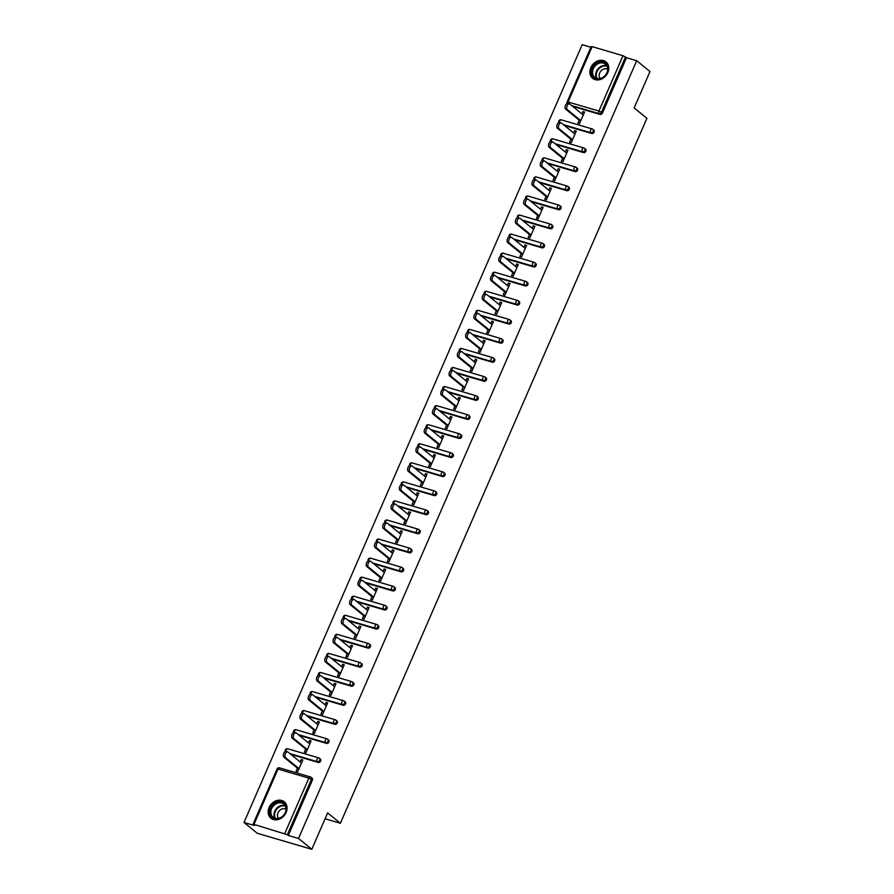 <?xml version="1.0" encoding="UTF-8"?>
<svg xmlns="http://www.w3.org/2000/svg" width="894" height="894" viewBox="0 0 894 894"><rect width="100%" height="100%" fill="white"/><g stroke="black" fill="none" stroke-linecap="round" stroke-linejoin="round"><path stroke-width="1.34" d="M590.822 67.609A10.583 8.638 -50.9 0 0 592.655 78.314A10.583 8.638 -50.9 0 0 607.831 72.604A10.583 8.638 -50.9 0 0 605.998 61.909A10.583 8.638 -50.9 0 0 590.822 67.609M269.105 807.505A10.583 8.638 -50.9 0 0 270.938 818.211A10.583 8.638 -50.9 0 0 286.114 812.501A10.583 8.638 -50.9 0 0 284.281 801.806A10.583 8.638 -50.9 0 0 269.105 807.505M592.141 46.644L568.07 101.994L567.12 101.916L591.18 46.577L592.141 46.644L622.984 55.707L626.504 57.719L636.696 60.714L649.994 71.531L634.159 107.939L646.921 118.31L340.391 823.262L327.64 812.892L311.805 849.3L257.304 833.286L244.006 822.469L254.198 825.464L252.991 824.346L277.062 768.996L278.012 769.063L253.952 824.413L252.991 824.346M590.889 47.259L582.195 44.7L244.006 822.469M325.081 818.77L340.391 823.262M284.795 833.476L308.866 778.126L311.414 779.356A2.034 1.665 -50.9 0 0 311.056 777.288L312.028 778.082A2.034 1.665 129.1 0 1 312.386 780.138L311.414 779.356L287.343 834.694L253.952 824.413M312.386 780.138L288.315 835.488L298.507 838.483L311.805 849.3M287.343 834.694L288.315 835.488M636.696 60.714L298.507 838.483M302.53 760.671L301.177 759.554L302.809 760.034L297.758 771.645L296.126 771.164L297.423 768.169M301.177 759.554L300.138 761.923M626.504 57.719L602.433 113.057A2.034 1.665 129.1 0 1 600.008 114.41L572.663 106.386M591.716 133.474L590.744 132.681A2.034 1.665 129.1 0 0 593.18 131.329A2.034 1.665 -50.9 0 0 592.823 129.272L593.795 130.066A2.034 1.665 129.1 0 1 591.716 133.474L564.382 125.439M583.424 152.539L582.463 151.745A2.034 1.665 129.1 0 0 584.888 150.393A2.034 1.665 -50.9 0 0 584.542 148.337L585.514 149.119A2.034 1.665 129.1 0 1 583.424 152.539L556.09 144.504M575.144 171.592L574.171 170.799A2.034 1.665 129.1 0 0 576.608 169.447A2.034 1.665 -50.9 0 0 576.25 167.39L577.222 168.184A2.034 1.665 129.1 0 1 575.144 171.592L547.81 163.557M566.852 190.657L565.88 189.863A2.034 1.665 129.1 0 0 568.316 188.511A2.034 1.665 -50.9 0 0 567.969 186.455L568.93 187.237A2.034 1.665 129.1 0 1 566.852 190.657L539.518 182.622M558.571 209.71L557.599 208.917A2.034 1.665 129.1 0 0 560.024 207.564A2.034 1.665 -50.9 0 0 559.678 205.508L560.65 206.302A2.034 1.665 129.1 0 1 558.571 209.71L531.226 201.686M550.279 228.775L549.307 227.981A2.034 1.665 129.1 0 0 551.743 226.629A2.034 1.665 -50.9 0 0 551.386 224.573L552.358 225.355A2.034 1.665 129.1 0 1 550.279 228.775L522.945 220.74M541.999 247.828L541.026 247.046A2.034 1.665 129.1 0 0 543.451 245.694A2.034 1.665 -50.9 0 0 543.105 243.626L544.077 244.42A2.034 1.665 129.1 0 1 541.999 247.828L514.653 239.804M533.707 266.893L532.735 266.099A2.034 1.665 129.1 0 0 535.171 264.747A2.034 1.665 -50.9 0 0 534.813 262.691L535.785 263.484A2.034 1.665 129.1 0 1 533.707 266.893L506.373 258.858M525.415 285.946L524.443 285.164A2.034 1.665 129.1 0 0 526.879 283.811A2.034 1.665 -50.9 0 0 526.532 281.744L527.505 282.538A2.034 1.665 129.1 0 1 525.415 285.946L498.081 277.922M517.134 305.01L516.162 304.217A2.034 1.665 129.1 0 0 518.587 302.865A2.034 1.665 -50.9 0 0 518.241 300.809L519.213 301.602A2.034 1.665 129.1 0 1 517.134 305.01L489.789 296.976M508.842 324.064L507.87 323.282A2.034 1.665 129.1 0 0 510.306 321.929A2.034 1.665 -50.9 0 0 509.949 319.862L510.921 320.655A2.034 1.665 129.1 0 1 508.842 324.064L481.508 316.04M500.562 343.128L499.59 342.335A2.034 1.665 129.1 0 0 502.015 340.983A2.034 1.665 -50.9 0 0 501.668 338.927L502.64 339.72A2.034 1.665 129.1 0 1 500.562 343.128L473.217 335.094M492.27 362.182L491.298 361.399A2.034 1.665 129.1 0 0 493.734 360.047A2.034 1.665 -50.9 0 0 493.376 357.991L494.348 358.773A2.034 1.665 129.1 0 1 492.27 362.182L464.936 354.158M483.978 381.246L483.006 380.453A2.034 1.665 129.1 0 0 485.442 379.101A2.034 1.665 -50.9 0 0 485.096 377.044L486.068 377.838A2.034 1.665 129.1 0 1 483.978 381.246L456.644 373.211M475.697 400.311L474.725 399.517A2.034 1.665 129.1 0 0 477.15 398.165A2.034 1.665 -50.9 0 0 476.804 396.109L477.776 396.891A2.034 1.665 129.1 0 1 475.697 400.311L448.352 392.276M467.406 419.364L466.433 418.571A2.034 1.665 129.1 0 0 468.869 417.219A2.034 1.665 -50.9 0 0 468.512 415.162L469.484 415.956A2.034 1.665 129.1 0 1 467.406 419.364L440.072 411.329M459.125 438.429L458.153 437.635A2.034 1.665 129.1 0 0 460.578 436.283A2.034 1.665 -50.9 0 0 460.231 434.227L461.203 435.009A2.034 1.665 129.1 0 1 459.125 438.429L431.78 430.394M450.833 457.482L449.861 456.689A2.034 1.665 129.1 0 0 452.297 455.337A2.034 1.665 -50.9 0 0 451.939 453.28L452.912 454.074A2.034 1.665 129.1 0 1 450.833 457.482L423.499 449.458M442.541 476.547L441.569 475.753A2.034 1.665 129.1 0 0 444.005 474.401A2.034 1.665 -50.9 0 0 443.659 472.345L444.631 473.138A2.034 1.665 129.1 0 1 442.541 476.547L415.207 468.512M434.26 495.6L433.288 494.818A2.034 1.665 129.1 0 0 435.724 493.466A2.034 1.665 -50.9 0 0 435.367 491.398L436.339 492.192A2.034 1.665 129.1 0 1 434.26 495.6L406.915 487.576M425.969 514.665L424.996 513.871A2.034 1.665 129.1 0 0 427.433 512.519A2.034 1.665 -50.9 0 0 427.075 510.463L428.047 511.256A2.034 1.665 129.1 0 1 425.969 514.665L398.635 506.63M417.688 533.718L416.716 532.936A2.034 1.665 129.1 0 0 419.141 531.584A2.034 1.665 -50.9 0 0 418.794 529.516L419.767 530.31A2.034 1.665 129.1 0 1 417.688 533.718L390.343 525.694M409.396 552.783L408.424 551.989A2.034 1.665 129.1 0 0 410.86 550.637A2.034 1.665 -50.9 0 0 410.502 548.581L411.475 549.374A2.034 1.665 129.1 0 1 409.396 552.783L382.062 544.748M401.104 571.836L400.143 571.054A2.034 1.665 129.1 0 0 402.568 569.702A2.034 1.665 -50.9 0 0 402.222 567.645L403.194 568.428A2.034 1.665 129.1 0 1 401.104 571.836L373.77 563.812M392.824 590.9L391.851 590.107A2.034 1.665 129.1 0 0 394.288 588.755A2.034 1.665 -50.9 0 0 393.93 586.699L394.902 587.492A2.034 1.665 129.1 0 1 392.824 590.9L365.49 582.866M384.532 609.965L383.56 609.172A2.034 1.665 129.1 0 0 385.996 607.819A2.034 1.665 -50.9 0 0 385.649 605.763L386.61 606.545A2.034 1.665 129.1 0 1 384.532 609.965L357.198 601.93M376.251 629.018L375.279 628.225A2.034 1.665 129.1 0 0 377.704 626.873A2.034 1.665 -50.9 0 0 377.357 624.817L378.33 625.61A2.034 1.665 129.1 0 1 376.251 629.018L348.906 620.984M367.959 648.083L366.987 647.29A2.034 1.665 129.1 0 0 369.423 645.937A2.034 1.665 -50.9 0 0 369.066 643.881L370.038 644.663A2.034 1.665 129.1 0 1 367.959 648.083L340.625 640.048M359.679 667.136L358.706 666.343A2.034 1.665 129.1 0 0 361.131 664.991A2.034 1.665 -50.9 0 0 360.785 662.935L361.757 663.728A2.034 1.665 129.1 0 1 359.679 667.136L332.333 659.113M351.387 686.201L350.414 685.407A2.034 1.665 129.1 0 0 352.851 684.055A2.034 1.665 -50.9 0 0 352.493 681.999L353.465 682.781A2.034 1.665 129.1 0 1 351.387 686.201L324.053 678.166M343.095 705.254L342.123 704.472A2.034 1.665 129.1 0 0 344.559 703.12A2.034 1.665 -50.9 0 0 344.212 701.052L345.185 701.846A2.034 1.665 129.1 0 1 343.095 705.254L315.761 697.231M334.814 724.319L333.842 723.525A2.034 1.665 129.1 0 0 336.267 722.173A2.034 1.665 -50.9 0 0 335.921 720.117L336.893 720.91A2.034 1.665 129.1 0 1 334.814 724.319L307.469 716.284M326.522 743.372L325.55 742.59A2.034 1.665 129.1 0 0 327.986 741.238A2.034 1.665 -50.9 0 0 327.629 739.17L328.601 739.964A2.034 1.665 129.1 0 1 326.522 743.372L299.188 735.349M318.242 762.437L317.269 761.643A2.034 1.665 129.1 0 0 319.694 760.291A2.034 1.665 -50.9 0 0 319.348 758.235L320.32 759.028A2.034 1.665 129.1 0 1 318.242 762.437L290.896 754.402M305.714 749.116L304.407 752.1L306.05 752.58L311.09 740.981L309.458 740.5L308.43 742.869M314.006 730.052L312.699 733.046L314.33 733.527L319.382 721.916L317.75 721.436L316.722 723.805M322.287 710.998L320.991 713.982L322.622 714.462L327.673 702.863L326.031 702.382L325.003 704.74M330.579 691.934L329.271 694.929L330.914 695.409L335.954 683.798L334.322 683.318L333.294 685.687M338.86 672.869L337.563 675.864L339.195 676.345L344.246 664.745L342.603 664.264L341.575 666.622M347.151 653.816L345.844 656.811L347.487 657.291L352.527 645.68L350.895 645.2L349.867 647.569M355.443 634.751L354.136 637.746L355.767 638.227L360.818 626.627L359.187 626.146L358.159 628.504M363.724 615.698L362.428 618.693L364.059 619.173L369.11 607.562L367.468 607.082L366.439 609.451M372.016 596.633L370.708 599.628L372.351 600.109L377.391 588.498L375.759 588.029L374.731 590.386M380.296 577.58L379 580.575L380.632 581.055L385.683 569.444L384.04 568.964L383.012 571.333M388.588 558.515L387.281 561.51L388.924 561.991L393.963 550.38L392.332 549.899L391.304 552.268M396.869 539.462L395.573 542.457L397.204 542.926L402.255 531.327L400.624 530.846L399.596 533.215M405.161 520.397L403.864 523.392L405.496 523.873L410.547 512.262L408.904 511.781L407.876 514.151M413.453 501.344L412.145 504.328L413.777 504.808L418.828 493.209L417.196 492.728L416.168 495.086M421.733 482.279L420.437 485.274L422.069 485.755L427.12 474.144L425.477 473.664L424.449 476.033M430.025 463.215L428.718 466.21L430.36 466.69L435.4 455.091L433.769 454.61L432.741 456.968M438.306 444.162L437.01 447.156L438.641 447.637L443.692 436.026L442.061 435.546L441.033 437.915M446.598 425.097L445.301 428.092L446.933 428.572L451.973 416.973L450.341 416.492L449.313 418.85M454.89 406.044L453.582 409.039L455.214 409.519L460.265 397.908L458.633 397.428L457.605 399.797M463.17 386.979L461.874 389.974L463.505 390.454L468.557 378.855L466.914 378.374L465.886 380.732M471.462 367.926L470.155 370.921L471.797 371.401L476.837 359.79L475.206 359.31L474.178 361.679M479.743 348.861L478.446 351.856L480.078 352.337L485.129 340.726L483.498 340.245L482.458 342.614M488.035 329.808L486.727 332.803L488.37 333.283L493.41 321.672L491.778 321.192L490.75 323.561M496.326 310.743L495.019 313.738L496.651 314.219L501.702 302.608L500.07 302.127L499.042 304.496M504.607 291.69L503.311 294.674L504.942 295.154L509.993 283.554L508.351 283.074L507.323 285.443M512.899 272.625L511.591 275.62L513.234 276.101L518.274 264.49L516.643 264.009L515.614 266.378M521.18 253.572L519.883 256.556L521.515 257.036L526.566 245.437L524.923 244.956L523.895 247.314M529.471 234.507L528.164 237.502L529.807 237.983L534.847 226.372L533.215 225.891L532.187 228.261M537.763 215.443L536.456 218.438L538.087 218.918L543.139 207.319L541.507 206.838L540.479 209.196M546.044 196.389L544.748 199.384L546.379 199.865L551.43 188.254L549.788 187.774L548.76 190.143M554.336 177.325L553.028 180.32L554.671 180.8L559.711 169.201L558.079 168.72L557.051 171.078M562.617 158.272L561.32 161.266L562.952 161.747L568.003 150.136L566.36 149.656L565.332 152.025M570.908 139.207L569.601 142.202L571.244 142.682L576.284 131.072L574.652 130.591L573.624 132.96M579.189 120.154L577.893 123.148L579.524 123.629L584.575 112.018L582.944 111.538L581.916 113.907M309.458 740.5L310.821 741.607M317.75 721.436L319.113 722.542M326.031 702.382L327.394 703.489M334.322 683.318L335.686 684.424M342.603 664.264L343.966 665.371M350.895 645.2L352.258 646.306M359.187 626.146L360.55 627.253M367.468 607.082L368.831 608.188M375.759 588.029L377.123 589.135M384.04 568.964L385.403 570.07M392.332 549.899L393.695 551.017M400.624 530.846L401.976 531.952M408.904 511.781L410.268 512.888M417.196 492.728L418.56 493.834M425.477 473.664L426.84 474.77M433.769 454.61L435.132 455.716M442.061 435.546L443.413 436.652M450.341 416.492L451.705 417.599M458.633 397.428L459.997 398.534M466.914 378.374L468.277 379.481M475.206 359.31L476.569 360.416M483.498 340.245L484.85 341.363M491.778 321.192L493.142 322.298M500.07 302.127L501.433 303.245M508.351 283.074L509.714 284.18M516.643 264.009L518.006 265.116M524.923 244.956L526.287 246.062M533.215 225.891L534.578 226.998M541.507 206.838L542.87 207.944M549.788 187.774L551.151 188.88M558.079 168.72L559.443 169.826M566.36 149.656L567.724 150.762M574.652 130.591L576.015 131.709M582.944 111.538L584.296 112.644M301.502 763.029L288.024 752.066A3.118 1.699 106.4 0 0 287.678 751.888A3.118 1.699 106.4 0 0 285.275 754.067A3.118 1.699 106.4 0 0 285.577 757.687L299.065 768.65M285.577 757.687L283.946 757.207A3.118 1.699 -73.6 0 1 283.644 753.586A3.118 1.699 -73.6 0 1 286.046 751.407L287.678 751.888M283.946 757.207L298.786 769.276M309.793 743.976L296.305 733.002A3.118 1.699 106.4 0 0 295.97 732.823A3.118 1.699 106.4 0 0 293.567 735.002A3.118 1.699 106.4 0 0 293.869 738.623L307.346 749.597M293.869 738.623L292.226 738.142A3.118 1.699 -73.6 0 1 291.925 734.522A3.118 1.699 -73.6 0 1 294.327 732.342L295.97 732.823M292.226 738.142L307.078 750.222M318.085 724.911L304.597 713.948A3.118 1.699 106.4 0 0 304.251 713.758A3.118 1.699 106.4 0 0 301.848 715.949A3.118 1.699 106.4 0 0 302.15 719.569L315.638 730.532M302.15 719.569L300.518 719.089A3.118 1.699 -73.6 0 1 300.216 715.468A3.118 1.699 -73.6 0 1 302.619 713.278L304.251 713.758M300.518 719.089L315.358 731.158M326.366 705.858L312.889 694.884A3.118 1.699 106.4 0 0 312.542 694.705A3.118 1.699 106.4 0 0 310.14 696.884A3.118 1.699 106.4 0 0 310.442 700.505L323.919 711.479M310.442 700.505L308.81 700.024A3.118 1.699 -73.6 0 1 308.508 696.404A3.118 1.699 -73.6 0 1 310.911 694.225L312.542 694.705M308.81 700.024L323.65 712.105M334.658 686.793L321.169 675.83A3.118 1.699 106.4 0 0 320.834 675.64A3.118 1.699 106.4 0 0 318.42 677.82A3.118 1.699 106.4 0 0 318.733 681.451L332.21 692.414M318.733 681.451L317.091 680.971A3.118 1.699 -73.6 0 1 316.789 677.339A3.118 1.699 -73.6 0 1 319.192 675.16L320.834 675.64M317.091 680.971L331.942 693.04M342.938 667.74L329.461 656.766A3.118 1.699 106.4 0 0 329.115 656.587A3.118 1.699 106.4 0 0 326.712 658.766A3.118 1.699 106.4 0 0 327.014 662.387L340.502 673.35M327.014 662.387L325.382 661.906A3.118 1.699 -73.6 0 1 325.081 658.286A3.118 1.699 -73.6 0 1 327.483 656.107L329.115 656.587M325.382 661.906L340.223 673.987M284.884 804.343A9.152 7.476 129.1 0 1 282.672 816.401A9.152 7.476 129.1 0 1 271.307 816.468A9.152 7.476 129.1 0 1 273.519 804.41A9.152 7.476 129.1 0 1 284.884 804.343M272.111 816.267A8.471 6.917 -50.9 0 0 273.05 817.228A8.471 6.917 -50.9 0 0 283.23 815.63A8.471 6.917 -50.9 0 0 284.683 805.036A8.471 6.917 -50.9 0 0 283.744 804.075A8.471 6.917 -50.9 0 0 273.575 805.673A8.471 6.917 -50.9 0 0 272.111 816.267M278.459 818.379A6.035 4.928 129.1 0 1 278.358 818.256A6.035 4.928 129.1 0 1 279.073 811.07A6.035 4.928 129.1 0 1 285.979 809.137M285.063 802.544A10.516 8.582 -50.9 0 0 284.728 802.253A10.516 8.582 -50.9 0 0 272.111 804.22A10.516 8.582 -50.9 0 0 270.301 817.362A10.516 8.582 -50.9 0 0 271.463 818.558A10.516 8.582 -50.9 0 0 271.821 818.826M606.59 64.446A9.152 7.476 129.1 0 1 604.389 76.504A9.152 7.476 129.1 0 1 593.024 76.571A9.152 7.476 129.1 0 1 595.236 64.513A9.152 7.476 129.1 0 1 606.59 64.446M593.828 76.37A8.471 6.917 -50.9 0 0 594.767 77.331A8.471 6.917 -50.9 0 0 604.947 75.733A8.471 6.917 -50.9 0 0 606.4 65.139A8.471 6.917 -50.9 0 0 605.461 64.178A8.471 6.917 -50.9 0 0 595.292 65.776A8.471 6.917 -50.9 0 0 593.828 76.37M600.176 78.482A6.035 4.928 129.1 0 1 600.075 78.359A6.035 4.928 129.1 0 1 600.79 71.174A6.035 4.928 129.1 0 1 607.696 69.24M606.78 62.647A10.516 8.582 -50.9 0 0 606.445 62.356A10.516 8.582 -50.9 0 0 593.828 64.323A10.516 8.582 -50.9 0 0 592.018 77.465A10.516 8.582 -50.9 0 0 593.18 78.661A10.516 8.582 -50.9 0 0 593.538 78.929M351.23 648.675L337.742 637.713A3.118 1.699 106.4 0 0 337.407 637.523A3.118 1.699 106.4 0 0 335.004 639.702A3.118 1.699 106.4 0 0 335.306 643.334L348.783 654.296M335.306 643.334L333.663 642.853A3.118 1.699 -73.6 0 1 333.361 639.221A3.118 1.699 -73.6 0 1 335.764 637.042L337.407 637.523M333.663 642.853L348.515 654.922M359.511 629.611L346.034 618.648A3.118 1.699 106.4 0 0 345.687 618.469A3.118 1.699 106.4 0 0 343.285 620.648A3.118 1.699 106.4 0 0 343.587 624.269L357.075 635.232M343.587 624.269L341.955 623.788A3.118 1.699 -73.6 0 1 341.653 620.168A3.118 1.699 -73.6 0 1 344.056 617.989L345.687 618.469M341.955 623.788L356.795 635.869M367.803 610.557L354.326 599.595A3.118 1.699 106.4 0 0 353.979 599.405A3.118 1.699 106.4 0 0 351.577 601.584A3.118 1.699 106.4 0 0 351.878 605.204L365.355 616.178M351.878 605.204L350.247 604.735A3.118 1.699 -73.6 0 1 349.934 601.103A3.118 1.699 -73.6 0 1 352.348 598.924L353.979 599.405M350.247 604.735L365.087 616.804M376.095 591.493L362.606 580.53A3.118 1.699 106.4 0 0 362.271 580.351A3.118 1.699 106.4 0 0 359.857 582.53A3.118 1.699 106.4 0 0 360.17 586.151L373.647 597.114M360.17 586.151L358.528 585.671A3.118 1.699 -73.6 0 1 358.226 582.05A3.118 1.699 -73.6 0 1 360.628 579.871L362.271 580.351M358.528 585.671L373.379 597.74M384.375 572.439L370.898 561.466A3.118 1.699 106.4 0 0 370.552 561.287A3.118 1.699 106.4 0 0 368.149 563.466A3.118 1.699 106.4 0 0 368.451 567.087L381.939 578.06M368.451 567.087L366.819 566.606A3.118 1.699 -73.6 0 1 366.518 562.985A3.118 1.699 -73.6 0 1 368.92 560.806L370.552 561.287M366.819 566.606L381.66 578.686M392.667 553.375L379.179 542.412A3.118 1.699 106.4 0 0 378.844 542.233A3.118 1.699 106.4 0 0 376.441 544.412A3.118 1.699 106.4 0 0 376.743 548.033L390.22 558.996M376.743 548.033L375.1 547.553A3.118 1.699 -73.6 0 1 374.798 543.932A3.118 1.699 -73.6 0 1 377.201 541.753L378.844 542.233M375.1 547.553L389.952 559.622M400.948 534.321L387.471 523.348A3.118 1.699 106.4 0 0 387.124 523.169A3.118 1.699 106.4 0 0 384.722 525.348A3.118 1.699 106.4 0 0 385.023 528.969L398.512 539.942M385.023 528.969L383.392 528.488A3.118 1.699 -73.6 0 1 383.09 524.867A3.118 1.699 -73.6 0 1 385.493 522.688L387.124 523.169M383.392 528.488L398.232 540.568M409.24 515.257L395.763 504.294A3.118 1.699 106.4 0 0 395.416 504.115A3.118 1.699 106.4 0 0 393.014 506.295A3.118 1.699 106.4 0 0 393.315 509.915L406.792 520.878M393.315 509.915L391.684 509.435A3.118 1.699 -73.6 0 1 391.371 505.814A3.118 1.699 -73.6 0 1 393.785 503.635L395.416 504.115M391.684 509.435L406.524 521.504M417.532 496.204L404.043 485.23A3.118 1.699 106.4 0 0 403.697 485.051A3.118 1.699 106.4 0 0 401.294 487.23A3.118 1.699 106.4 0 0 401.596 490.851L415.084 501.825M401.596 490.851L399.964 490.37A3.118 1.699 -73.6 0 1 399.663 486.749A3.118 1.699 -73.6 0 1 402.065 484.57L403.697 485.051M399.964 490.37L414.816 502.45M425.812 477.139L412.335 466.176A3.118 1.699 106.4 0 0 411.989 465.986A3.118 1.699 106.4 0 0 409.586 468.165A3.118 1.699 106.4 0 0 409.888 471.797L423.376 482.76M409.888 471.797L408.256 471.317A3.118 1.699 -73.6 0 1 407.955 467.685A3.118 1.699 -73.6 0 1 410.357 465.506L411.989 465.986M408.256 471.317L423.097 483.386M434.104 458.086L420.616 447.112A3.118 1.699 106.4 0 0 420.281 446.933A3.118 1.699 106.4 0 0 417.878 449.112A3.118 1.699 106.4 0 0 418.18 452.733L431.657 463.695M418.18 452.733L416.537 452.252A3.118 1.699 -73.6 0 1 416.235 448.632A3.118 1.699 -73.6 0 1 418.638 446.452L420.281 446.933M416.537 452.252L431.389 464.332M442.385 439.021L428.908 428.058A3.118 1.699 106.4 0 0 428.561 427.868A3.118 1.699 106.4 0 0 426.159 430.048A3.118 1.699 106.4 0 0 426.46 433.679L439.949 444.642M426.46 433.679L424.829 433.199A3.118 1.699 -73.6 0 1 424.527 429.567A3.118 1.699 -73.6 0 1 426.93 427.388L428.561 427.868M424.829 433.199L439.669 445.268M450.677 419.957L437.2 408.994A3.118 1.699 106.4 0 0 436.853 408.815A3.118 1.699 106.4 0 0 434.45 410.994A3.118 1.699 106.4 0 0 434.752 414.615L448.229 425.578M434.752 414.615L433.121 414.134A3.118 1.699 -73.6 0 1 432.808 410.514A3.118 1.699 -73.6 0 1 435.222 408.334L436.853 408.815M433.121 414.134L447.961 426.214M458.968 400.903L445.48 389.94A3.118 1.699 106.4 0 0 445.134 389.75A3.118 1.699 106.4 0 0 442.731 391.93A3.118 1.699 106.4 0 0 443.033 395.561L456.521 406.524M443.033 395.561L441.401 395.081A3.118 1.699 -73.6 0 1 441.1 391.449A3.118 1.699 -73.6 0 1 443.502 389.27L445.134 389.75M441.401 395.081L456.242 407.15M467.249 381.839L453.772 370.876A3.118 1.699 106.4 0 0 453.426 370.697A3.118 1.699 106.4 0 0 451.023 372.876A3.118 1.699 106.4 0 0 451.325 376.497L464.813 387.46M451.325 376.497L449.693 376.016A3.118 1.699 -73.6 0 1 449.391 372.396A3.118 1.699 -73.6 0 1 451.794 370.217L453.426 370.697M449.693 376.016L464.534 388.085M475.541 362.785L462.053 351.823A3.118 1.699 106.4 0 0 461.717 351.633A3.118 1.699 106.4 0 0 459.304 353.812A3.118 1.699 106.4 0 0 459.617 357.432L473.094 368.406M459.617 357.432L457.974 356.952A3.118 1.699 -73.6 0 1 457.672 353.331A3.118 1.699 -73.6 0 1 460.075 351.152L461.717 351.633M457.974 356.952L472.825 369.032M483.822 343.721L470.345 332.758A3.118 1.699 106.4 0 0 469.998 332.579A3.118 1.699 106.4 0 0 467.596 334.758A3.118 1.699 106.4 0 0 467.897 338.379L481.385 349.342M467.897 338.379L466.266 337.898A3.118 1.699 -73.6 0 1 465.964 334.278A3.118 1.699 -73.6 0 1 468.367 332.099L469.998 332.579M466.266 337.898L481.106 349.967M492.113 324.667L478.625 313.693A3.118 1.699 106.4 0 0 478.29 313.515A3.118 1.699 106.4 0 0 475.887 315.694A3.118 1.699 106.4 0 0 476.189 319.314L489.666 330.288M476.189 319.314L474.546 318.834A3.118 1.699 -73.6 0 1 474.245 315.213A3.118 1.699 -73.6 0 1 476.647 313.034L478.29 313.515M474.546 318.834L489.398 330.914M500.405 305.603L486.917 294.64A3.118 1.699 106.4 0 0 486.571 294.461A3.118 1.699 106.4 0 0 484.168 296.64A3.118 1.699 106.4 0 0 484.47 300.261L497.958 311.224M484.47 300.261L482.838 299.781A3.118 1.699 -73.6 0 1 482.536 296.16A3.118 1.699 -73.6 0 1 484.939 293.981L486.571 294.461M482.838 299.781L497.679 311.85M508.686 286.549L495.209 275.575A3.118 1.699 106.4 0 0 494.863 275.397A3.118 1.699 106.4 0 0 492.46 277.576A3.118 1.699 106.4 0 0 492.762 281.197L506.239 292.17M492.762 281.197L491.13 280.716A3.118 1.699 -73.6 0 1 490.828 277.095A3.118 1.699 -73.6 0 1 493.231 274.916L494.863 275.397M491.13 280.716L505.97 292.796M516.978 267.485L503.49 256.522A3.118 1.699 106.4 0 0 503.154 256.332A3.118 1.699 106.4 0 0 500.741 258.522A3.118 1.699 106.4 0 0 501.053 262.143L514.531 273.106M501.053 262.143L499.411 261.663A3.118 1.699 -73.6 0 1 499.109 258.042A3.118 1.699 -73.6 0 1 501.512 255.852L503.154 256.332M499.411 261.663L514.262 273.732M525.259 248.431L511.781 237.458A3.118 1.699 106.4 0 0 511.435 237.279A3.118 1.699 106.4 0 0 509.032 239.458A3.118 1.699 106.4 0 0 509.334 243.079L522.822 254.052M509.334 243.079L507.703 242.598A3.118 1.699 -73.6 0 1 507.401 238.977A3.118 1.699 -73.6 0 1 509.803 236.798L511.435 237.279M507.703 242.598L522.543 254.678M533.55 229.367L520.062 218.404A3.118 1.699 106.4 0 0 519.727 218.214A3.118 1.699 106.4 0 0 517.324 220.393A3.118 1.699 106.4 0 0 517.626 224.025L531.103 234.988M517.626 224.025L515.983 223.545A3.118 1.699 -73.6 0 1 515.682 219.913A3.118 1.699 -73.6 0 1 518.084 217.734L519.727 218.214M515.983 223.545L530.835 235.614M541.831 210.313L528.354 199.34A3.118 1.699 106.4 0 0 528.008 199.161A3.118 1.699 106.4 0 0 525.605 201.34A3.118 1.699 106.4 0 0 525.907 204.961L539.395 215.923M525.907 204.961L524.275 204.48A3.118 1.699 -73.6 0 1 523.973 200.859A3.118 1.699 -73.6 0 1 526.376 198.68L528.008 199.161M524.275 204.48L539.116 216.56M550.123 191.249L536.646 180.286A3.118 1.699 106.4 0 0 536.299 180.096A3.118 1.699 106.4 0 0 533.897 182.275A3.118 1.699 106.4 0 0 534.199 185.907L547.676 196.87M534.199 185.907L532.567 185.427A3.118 1.699 -73.6 0 1 532.254 181.795A3.118 1.699 -73.6 0 1 534.668 179.616L536.299 180.096M532.567 185.427L547.407 197.496M558.415 172.184L544.927 161.222A3.118 1.699 106.4 0 0 544.591 161.043A3.118 1.699 106.4 0 0 542.177 163.222A3.118 1.699 106.4 0 0 542.49 166.843L555.967 177.805M542.49 166.843L540.848 166.362A3.118 1.699 -73.6 0 1 540.546 162.742A3.118 1.699 -73.6 0 1 542.949 160.562L544.591 161.043M540.848 166.362L555.699 178.431M566.695 153.131L553.218 142.168A3.118 1.699 106.4 0 0 552.872 141.978A3.118 1.699 106.4 0 0 550.469 144.157A3.118 1.699 106.4 0 0 550.771 147.778L564.259 158.752M550.771 147.778L549.139 147.309A3.118 1.699 -73.6 0 1 548.838 143.677A3.118 1.699 -73.6 0 1 551.24 141.498L552.872 141.978M549.139 147.309L563.98 159.378M574.987 134.066L561.499 123.104A3.118 1.699 106.4 0 0 561.164 122.925A3.118 1.699 106.4 0 0 558.761 125.104A3.118 1.699 106.4 0 0 559.063 128.725L572.54 139.688M559.063 128.725L557.42 128.244A3.118 1.699 -73.6 0 1 557.118 124.624A3.118 1.699 -73.6 0 1 559.521 122.444L561.164 122.925M557.42 128.244L572.272 140.313M583.268 115.013L569.791 104.039A3.118 1.699 106.4 0 0 569.444 103.86A3.118 1.699 106.4 0 0 567.042 106.04A3.118 1.699 106.4 0 0 567.344 109.66L580.832 120.634M567.344 109.66L565.712 109.18A3.118 1.699 -73.6 0 1 565.41 105.559A3.118 1.699 -73.6 0 1 567.813 103.38L569.444 103.86M565.712 109.18L580.552 121.26M277.062 768.996A2.034 2.034 0 0 1 279.498 767.857L310.352 776.92A2.034 1.106 -73.6 0 1 310.576 777.042A2.034 1.665 -50.9 0 1 311.056 777.288A2.034 2.034 0 0 0 310.352 776.92A2.034 1.106 -73.6 0 0 308.866 778.126L278.012 769.063A2.034 1.106 -73.6 0 1 279.498 767.857A2.034 1.106 -73.6 0 1 279.721 767.98M567.768 103.369A2.034 1.106 106.4 0 1 568.07 101.994L598.924 111.046L622.984 55.707M625.532 56.925L601.461 112.275L602.433 113.057M600.008 114.41L599.036 113.627A2.034 1.106 106.4 0 1 598.924 111.046L601.461 112.275A2.034 1.665 129.1 0 1 599.036 113.627L571.691 105.593M286.002 751.396A2.034 1.106 106.4 0 1 286.303 750.01A2.034 1.106 -73.6 0 1 287.79 748.803L318.633 757.855A2.034 1.106 -73.6 0 1 318.856 757.978A2.034 1.665 -50.9 0 1 319.348 758.235A2.034 2.034 0 0 0 318.633 757.855A2.034 1.106 -73.6 0 0 317.147 759.073A2.034 1.106 106.4 0 0 317.269 761.643L289.924 753.608M294.294 732.331A2.034 1.106 106.4 0 1 294.595 730.946A2.034 1.106 -73.6 0 1 296.07 729.739L326.925 738.802A2.034 1.106 -73.6 0 1 327.148 738.925A2.034 1.665 -50.9 0 1 327.629 739.17A2.034 2.034 0 0 0 326.925 738.802A2.034 1.106 -73.6 0 0 325.438 740.009A2.034 1.106 106.4 0 0 325.55 742.59L298.216 734.555M302.574 713.267A2.034 1.106 106.4 0 1 302.876 711.892A2.034 1.106 -73.6 0 1 304.362 710.674L335.205 719.737A2.034 1.106 -73.6 0 1 335.429 719.86A2.034 1.665 -50.9 0 1 335.921 720.117A2.034 2.034 0 0 0 335.205 719.737A2.034 1.106 -73.6 0 0 333.73 720.955A2.034 1.106 106.4 0 0 333.842 723.525L306.497 715.491M310.866 694.213A2.034 1.106 106.4 0 1 311.168 692.828A2.034 1.106 -73.6 0 1 312.654 691.621L343.497 700.684A2.034 1.106 -73.6 0 1 343.721 700.807A2.034 1.665 -50.9 0 1 344.212 701.052A2.034 2.034 0 0 0 343.497 700.684A2.034 1.106 -73.6 0 0 342.011 701.891A2.034 1.106 106.4 0 0 342.123 704.472L314.789 696.437M319.158 675.149A2.034 1.106 106.4 0 1 319.449 673.774A2.034 1.106 -73.6 0 1 320.935 672.556L351.789 681.619A2.034 1.106 -73.6 0 1 352.012 681.742A2.034 1.665 -50.9 0 1 352.493 681.999A2.034 2.034 0 0 0 351.789 681.619A2.034 1.106 -73.6 0 0 350.303 682.837A2.034 1.106 106.4 0 0 350.414 685.407L323.08 677.373M327.439 656.095A2.034 1.106 106.4 0 1 327.74 654.71A2.034 1.106 -73.6 0 1 329.227 653.503L360.07 662.566A2.034 1.106 -73.6 0 1 360.293 662.678A2.034 1.665 -50.9 0 1 360.785 662.935A2.034 2.034 0 0 0 360.07 662.566A2.034 1.106 -73.6 0 0 358.583 663.773A2.034 1.106 106.4 0 0 358.706 666.343L331.361 658.319M335.731 637.031A2.034 1.106 106.4 0 1 336.032 635.656A2.034 1.106 -73.6 0 1 337.507 634.438L368.362 643.501A2.034 1.106 -73.6 0 1 368.585 643.624A2.034 1.665 -50.9 0 1 369.066 643.881A2.034 2.034 0 0 0 368.362 643.501A2.034 1.106 -73.6 0 0 366.875 644.719A2.034 1.106 106.4 0 0 366.987 647.29L339.653 639.255M344.011 617.977A2.034 1.106 106.4 0 1 344.313 616.592A2.034 1.106 -73.6 0 1 345.799 615.385L376.642 624.448A2.034 1.106 -73.6 0 1 376.866 624.56A2.034 1.665 -50.9 0 1 377.357 624.817A2.034 2.034 0 0 0 376.642 624.448A2.034 1.106 -73.6 0 0 375.167 625.655A2.034 1.106 106.4 0 0 375.279 628.225L347.934 620.201M352.303 598.913A2.034 1.106 106.4 0 1 352.605 597.538A2.034 1.106 -73.6 0 1 354.091 596.32L384.934 605.383A2.034 1.106 -73.6 0 1 385.158 605.506A2.034 1.665 -50.9 0 1 385.649 605.763A2.034 2.034 0 0 0 384.934 605.383A2.034 1.106 -73.6 0 0 383.448 606.601A2.034 1.106 106.4 0 0 383.56 609.172L356.225 601.137M360.584 579.86A2.034 1.106 106.4 0 1 360.885 578.474A2.034 1.106 -73.6 0 1 362.372 577.267L393.226 586.33A2.034 1.106 -73.6 0 1 393.449 586.442A2.034 1.665 -50.9 0 1 393.93 586.699A2.034 2.034 0 0 0 393.226 586.33A2.034 1.106 -73.6 0 0 391.74 587.537A2.034 1.106 106.4 0 0 391.851 590.107L364.517 582.083M368.876 560.795A2.034 1.106 106.4 0 1 369.177 559.42A2.034 1.106 -73.6 0 1 370.664 558.202L401.507 567.265A2.034 1.106 -73.6 0 1 401.73 567.388A2.034 1.665 -50.9 0 1 402.222 567.645A2.034 2.034 0 0 0 401.507 567.265A2.034 1.106 -73.6 0 0 400.02 568.472A2.034 1.106 106.4 0 0 400.143 571.054L372.798 563.019M377.167 541.742A2.034 1.106 106.4 0 1 377.458 540.356A2.034 1.106 -73.6 0 1 378.944 539.149L409.798 548.212A2.034 1.106 -73.6 0 1 410.022 548.324A2.034 1.665 -50.9 0 1 410.502 548.581A2.034 2.034 0 0 0 409.798 548.212A2.034 1.106 -73.6 0 0 408.312 549.419A2.034 1.106 106.4 0 0 408.424 551.989L381.09 543.965M385.448 522.677A2.034 1.106 106.4 0 1 385.75 521.291A2.034 1.106 -73.6 0 1 387.236 520.084L418.079 529.147A2.034 1.106 -73.6 0 1 418.303 529.27A2.034 1.665 -50.9 0 1 418.794 529.516A2.034 2.034 0 0 0 418.079 529.147A2.034 1.106 -73.6 0 0 416.604 530.354A2.034 1.106 106.4 0 0 416.716 532.936L389.371 524.901M393.74 503.624A2.034 1.106 106.4 0 1 394.042 502.238A2.034 1.106 -73.6 0 1 395.517 501.031L426.371 510.083A2.034 1.106 -73.6 0 1 426.594 510.206A2.034 1.665 -50.9 0 1 427.075 510.463A2.034 2.034 0 0 0 426.371 510.083A2.034 1.106 -73.6 0 0 424.885 511.301A2.034 1.106 106.4 0 0 424.996 513.871L397.662 505.836M402.021 484.559A2.034 1.106 106.4 0 1 402.322 483.173A2.034 1.106 -73.6 0 1 403.809 481.967L434.663 491.029A2.034 1.106 -73.6 0 1 434.886 491.152A2.034 1.665 -50.9 0 1 435.367 491.398A2.034 2.034 0 0 0 434.663 491.029A2.034 1.106 -73.6 0 0 433.177 492.236A2.034 1.106 106.4 0 0 433.288 494.818L405.954 486.783M410.312 465.495A2.034 1.106 106.4 0 1 410.614 464.12A2.034 1.106 -73.6 0 1 412.1 462.902L442.943 471.965A2.034 1.106 -73.6 0 1 443.167 472.088A2.034 1.665 -50.9 0 1 443.659 472.345A2.034 2.034 0 0 0 442.943 471.965A2.034 1.106 -73.6 0 0 441.457 473.183A2.034 1.106 106.4 0 0 441.569 475.753L414.235 467.718M418.604 446.441A2.034 1.106 106.4 0 1 418.895 445.056A2.034 1.106 -73.6 0 1 420.381 443.849L451.235 452.912A2.034 1.106 -73.6 0 1 451.459 453.023A2.034 1.665 -50.9 0 1 451.939 453.28A2.034 2.034 0 0 0 451.235 452.912A2.034 1.106 -73.6 0 0 449.749 454.118A2.034 1.106 106.4 0 0 449.861 456.689L422.527 448.665M426.885 427.377A2.034 1.106 106.4 0 1 427.187 426.002A2.034 1.106 -73.6 0 1 428.673 424.784L459.516 433.847A2.034 1.106 -73.6 0 1 459.739 433.97A2.034 1.665 -50.9 0 1 460.231 434.227A2.034 2.034 0 0 0 459.516 433.847A2.034 1.106 -73.6 0 0 458.03 435.065A2.034 1.106 106.4 0 0 458.153 437.635L430.807 429.601M435.177 408.323A2.034 1.106 106.4 0 1 435.479 406.938A2.034 1.106 -73.6 0 1 436.954 405.731L467.808 414.794A2.034 1.106 -73.6 0 1 468.031 414.905A2.034 1.665 -50.9 0 1 468.512 415.162A2.034 2.034 0 0 0 467.808 414.794A2.034 1.106 -73.6 0 0 466.322 416.001A2.034 1.106 106.4 0 0 466.433 418.571L439.099 410.547M443.458 389.259A2.034 1.106 106.4 0 1 443.759 387.884A2.034 1.106 -73.6 0 1 445.246 386.666L476.089 395.729A2.034 1.106 -73.6 0 1 476.312 395.852A2.034 1.665 -50.9 0 1 476.804 396.109A2.034 2.034 0 0 0 476.089 395.729A2.034 1.106 -73.6 0 0 474.613 396.947A2.034 1.106 106.4 0 0 474.725 399.517L447.38 391.483M451.749 370.205A2.034 1.106 106.4 0 1 452.051 368.82A2.034 1.106 -73.6 0 1 453.537 367.613L484.38 376.676A2.034 1.106 -73.6 0 1 484.604 376.787A2.034 1.665 -50.9 0 1 485.096 377.044A2.034 2.034 0 0 0 484.38 376.676A2.034 1.106 -73.6 0 0 482.894 377.883A2.034 1.106 106.4 0 0 483.006 380.453L455.672 372.429M460.041 351.141A2.034 1.106 106.4 0 1 460.332 349.766A2.034 1.106 -73.6 0 1 461.818 348.548L492.672 357.611A2.034 1.106 -73.6 0 1 492.896 357.734A2.034 1.665 -50.9 0 1 493.376 357.991A2.034 2.034 0 0 0 492.672 357.611A2.034 1.106 -73.6 0 0 491.186 358.818A2.034 1.106 106.4 0 0 491.298 361.399L463.964 353.365M468.322 332.087A2.034 1.106 106.4 0 1 468.624 330.702A2.034 1.106 -73.6 0 1 470.11 329.495L500.953 338.558A2.034 1.106 -73.6 0 1 501.176 338.67A2.034 1.665 -50.9 0 1 501.668 338.927A2.034 2.034 0 0 0 500.953 338.558A2.034 1.106 -73.6 0 0 499.467 339.765A2.034 1.106 106.4 0 0 499.59 342.335L472.244 334.311M476.614 313.023A2.034 1.106 106.4 0 1 476.915 311.637A2.034 1.106 -73.6 0 1 478.391 310.43L509.245 319.493A2.034 1.106 -73.6 0 1 509.468 319.616A2.034 1.665 -50.9 0 1 509.949 319.862A2.034 2.034 0 0 0 509.245 319.493A2.034 1.106 -73.6 0 0 507.758 320.7A2.034 1.106 106.4 0 0 507.87 323.282L480.536 315.247M484.894 293.97A2.034 1.106 106.4 0 1 485.196 292.584A2.034 1.106 -73.6 0 1 486.682 291.377L517.525 300.429A2.034 1.106 -73.6 0 1 517.749 300.552A2.034 1.665 -50.9 0 1 518.241 300.809A2.034 2.034 0 0 0 517.525 300.429A2.034 1.106 -73.6 0 0 516.05 301.647A2.034 1.106 106.4 0 0 516.162 304.217L488.817 296.182M493.186 274.905A2.034 1.106 106.4 0 1 493.488 273.519A2.034 1.106 -73.6 0 1 494.974 272.312L525.817 281.375A2.034 1.106 -73.6 0 1 526.041 281.498A2.034 1.665 -50.9 0 1 526.532 281.744A2.034 2.034 0 0 0 525.817 281.375A2.034 1.106 -73.6 0 0 524.331 282.582A2.034 1.106 106.4 0 0 524.443 285.164L497.109 277.129M501.478 255.84A2.034 1.106 106.4 0 1 501.769 254.466A2.034 1.106 -73.6 0 1 503.255 253.248L534.109 262.311A2.034 1.106 -73.6 0 1 534.333 262.434A2.034 1.665 -50.9 0 1 534.813 262.691A2.034 2.034 0 0 0 534.109 262.311A2.034 1.106 -73.6 0 0 532.623 263.529A2.034 1.106 106.4 0 0 532.735 266.099L505.401 258.064M509.759 236.787A2.034 1.106 106.4 0 1 510.061 235.401A2.034 1.106 -73.6 0 1 511.547 234.194L542.39 243.257A2.034 1.106 -73.6 0 1 542.613 243.38A2.034 1.665 -50.9 0 1 543.105 243.626A2.034 2.034 0 0 0 542.39 243.257A2.034 1.106 -73.6 0 0 540.904 244.464A2.034 1.106 106.4 0 0 541.026 247.046L513.681 239.011M518.051 217.723A2.034 1.106 106.4 0 1 518.341 216.348A2.034 1.106 -73.6 0 1 519.827 215.13L550.682 224.193A2.034 1.106 -73.6 0 1 550.905 224.316A2.034 1.665 -50.9 0 1 551.386 224.573A2.034 2.034 0 0 0 550.682 224.193A2.034 1.106 -73.6 0 0 549.195 225.411A2.034 1.106 106.4 0 0 549.307 227.981L521.973 219.946M526.331 198.669A2.034 1.106 106.4 0 1 526.633 197.283A2.034 1.106 -73.6 0 1 528.119 196.077L558.962 205.139A2.034 1.106 -73.6 0 1 559.186 205.251A2.034 1.665 -50.9 0 1 559.678 205.508A2.034 2.034 0 0 0 558.962 205.139A2.034 1.106 -73.6 0 0 557.487 206.346A2.034 1.106 106.4 0 0 557.599 208.917L530.254 200.893M534.623 179.605A2.034 1.106 106.4 0 1 534.925 178.23A2.034 1.106 -73.6 0 1 536.411 177.012L567.254 186.075A2.034 1.106 -73.6 0 1 567.478 186.198A2.034 1.665 -50.9 0 1 567.969 186.455A2.034 2.034 0 0 0 567.254 186.075A2.034 1.106 -73.6 0 0 565.768 187.293A2.034 1.106 106.4 0 0 565.88 189.863L538.546 181.828M542.904 160.551A2.034 1.106 106.4 0 1 543.206 159.166A2.034 1.106 -73.6 0 1 544.692 157.959L575.546 167.022A2.034 1.106 -73.6 0 1 575.77 167.133A2.034 1.665 -50.9 0 1 576.25 167.39A2.034 2.034 0 0 0 575.546 167.022A2.034 1.106 -73.6 0 0 574.06 168.228A2.034 1.106 106.4 0 0 574.171 170.799L546.837 162.775M551.196 141.487A2.034 1.106 106.4 0 1 551.497 140.112A2.034 1.106 -73.6 0 1 552.984 138.894L583.827 147.957A2.034 1.106 -73.6 0 1 584.05 148.08A2.034 1.665 -50.9 0 1 584.542 148.337A2.034 2.034 0 0 0 583.827 147.957A2.034 1.106 -73.6 0 0 582.34 149.175A2.034 1.106 106.4 0 0 582.463 151.745L555.118 143.71M559.488 122.433A2.034 1.106 106.4 0 1 559.778 121.048A2.034 1.106 -73.6 0 1 561.264 119.841L592.119 128.904A2.034 1.106 -73.6 0 1 592.342 129.015A2.034 1.665 -50.9 0 1 592.823 129.272A2.034 2.034 0 0 0 592.119 128.904A2.034 1.106 -73.6 0 0 590.632 130.111A2.034 1.106 106.4 0 0 590.744 132.681L563.41 124.657M285.309 751.463A2.034 2.034 0 0 1 287.79 748.803A2.034 1.106 -73.6 0 1 288.013 748.915M293.601 732.409A2.034 2.034 0 0 1 296.07 729.739A2.034 1.106 -73.6 0 1 296.294 729.862M301.881 713.345A2.034 2.034 0 0 1 304.362 710.674A2.034 1.106 -73.6 0 1 304.586 710.797M310.173 694.28A2.034 2.034 0 0 1 312.654 691.621A2.034 1.106 -73.6 0 1 312.878 691.744M318.454 675.227A2.034 2.034 0 0 1 320.935 672.556A2.034 1.106 -73.6 0 1 321.158 672.679M326.746 656.162A2.034 2.034 0 0 1 329.227 653.503A2.034 1.106 -73.6 0 1 329.45 653.626M335.038 637.109A2.034 2.034 0 0 1 337.507 634.438A2.034 1.106 -73.6 0 1 337.731 634.561M343.318 618.045A2.034 2.034 0 0 1 345.799 615.385A2.034 1.106 -73.6 0 1 346.023 615.497M351.61 598.991A2.034 2.034 0 0 1 354.091 596.32A2.034 1.106 -73.6 0 1 354.315 596.443M359.891 579.927A2.034 2.034 0 0 1 362.372 577.267A2.034 1.106 -73.6 0 1 362.595 577.379M368.183 560.873A2.034 2.034 0 0 1 370.664 558.202A2.034 1.106 -73.6 0 1 370.887 558.325M376.475 541.809A2.034 2.034 0 0 1 378.944 539.149A2.034 1.106 -73.6 0 1 379.168 539.261M384.755 522.755A2.034 2.034 0 0 1 387.236 520.084A2.034 1.106 -73.6 0 1 387.46 520.207M393.047 503.691A2.034 2.034 0 0 1 395.517 501.031A2.034 1.106 -73.6 0 1 395.74 501.143M401.328 484.637A2.034 2.034 0 0 1 403.809 481.967A2.034 1.106 -73.6 0 1 404.032 482.089M409.62 465.573A2.034 2.034 0 0 1 412.1 462.902A2.034 1.106 -73.6 0 1 412.324 463.025M417.9 446.508A2.034 2.034 0 0 1 420.381 443.849A2.034 1.106 -73.6 0 1 420.605 443.972M426.192 427.455A2.034 2.034 0 0 1 428.673 424.784A2.034 1.106 -73.6 0 1 428.897 424.907M434.484 408.39A2.034 2.034 0 0 1 436.954 405.731A2.034 1.106 -73.6 0 1 437.177 405.842M442.765 389.337A2.034 2.034 0 0 1 445.246 386.666A2.034 1.106 -73.6 0 1 445.469 386.789M451.057 370.272A2.034 2.034 0 0 1 453.537 367.613A2.034 1.106 -73.6 0 1 453.761 367.725M459.337 351.219A2.034 2.034 0 0 1 461.818 348.548A2.034 1.106 -73.6 0 1 462.042 348.671M467.629 332.155A2.034 2.034 0 0 1 470.11 329.495A2.034 1.106 -73.6 0 1 470.333 329.607M475.921 313.101A2.034 2.034 0 0 1 478.391 310.43A2.034 1.106 -73.6 0 1 478.614 310.553M484.202 294.037A2.034 2.034 0 0 1 486.682 291.377A2.034 1.106 -73.6 0 1 486.906 291.489M492.493 274.983A2.034 2.034 0 0 1 494.974 272.312A2.034 1.106 -73.6 0 1 495.198 272.435M500.774 255.919A2.034 2.034 0 0 1 503.255 253.248A2.034 1.106 -73.6 0 1 503.478 253.371M509.066 236.854A2.034 2.034 0 0 1 511.547 234.194A2.034 1.106 -73.6 0 1 511.77 234.317M517.358 217.801A2.034 2.034 0 0 1 519.827 215.13A2.034 1.106 -73.6 0 1 520.051 215.253M525.638 198.736A2.034 2.034 0 0 1 528.119 196.077A2.034 1.106 -73.6 0 1 528.343 196.199M533.93 179.683A2.034 2.034 0 0 1 536.411 177.012A2.034 1.106 -73.6 0 1 536.635 177.135M542.211 160.618A2.034 2.034 0 0 1 544.692 157.959A2.034 1.106 -73.6 0 1 544.915 158.07M550.503 141.565A2.034 2.034 0 0 1 552.984 138.894A2.034 1.106 -73.6 0 1 553.207 139.017M558.795 122.5A2.034 2.034 0 0 1 561.264 119.841A2.034 1.106 -73.6 0 1 561.488 119.952M274.871 818.222A8.471 6.917 129.1 0 1 276.19 808.858A8.471 6.917 129.1 0 1 285.097 805.65M285.365 806.176A8.202 6.694 -50.9 0 0 276.671 809.249A8.202 6.694 -50.9 0 0 275.441 818.379M596.589 78.326A8.471 6.917 129.1 0 1 597.907 68.961A8.471 6.917 129.1 0 1 606.803 65.754M607.082 66.279A8.202 6.694 -50.9 0 0 598.388 69.352A8.202 6.694 -50.9 0 0 597.147 78.482M567.12 101.916A2.034 2.034 0 0 0 567.075 103.447"/></g></svg>
